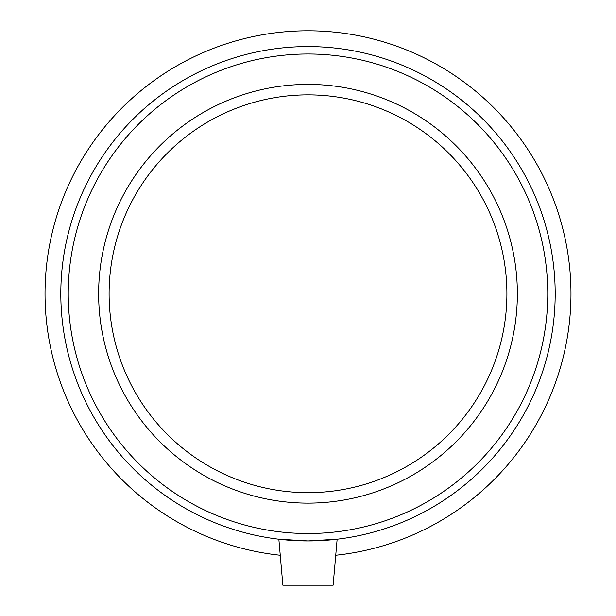 <?xml version="1.0" encoding="UTF-8"?>
<svg xmlns="http://www.w3.org/2000/svg" width="616" height="616" viewBox="0 0 616 616"><rect width="100%" height="100%" fill="white"/><g stroke="black" fill="none" stroke-linecap="round" stroke-linejoin="round"><path stroke-width="0.92" d="M337.145 539.223L333.125 585.2L282.875 585.2L278.856 539.223L308 540.948L337.145 539.223L324.748 540.378M291.252 540.378L278.856 539.223M335.743 555.262A262.963 262.963 0 0 0 530.961 154.339A262.963 262.963 0 0 0 85.039 154.339A262.963 262.963 0 0 0 280.257 555.262M308 540.948A247.185 247.185 0 0 0 522.068 170.17A247.185 247.185 0 0 0 93.932 170.17A247.185 247.185 0 0 0 308 540.948M308 533.533A239.77 239.77 0 0 0 515.646 173.881A239.77 239.77 0 0 0 100.354 173.881A239.77 239.77 0 0 0 308 533.533M308 503.126A209.363 209.363 0 0 0 517.363 293.763A209.363 209.363 0 0 0 308 84.4A209.363 209.363 0 0 0 98.637 293.763A209.363 209.363 0 0 0 308 503.126M308 492.661A198.899 198.899 0 0 0 506.899 293.763A198.899 198.899 0 0 0 308 94.864A198.899 198.899 0 0 0 109.101 293.763A198.899 198.899 0 0 0 308 492.661"/></g></svg>
